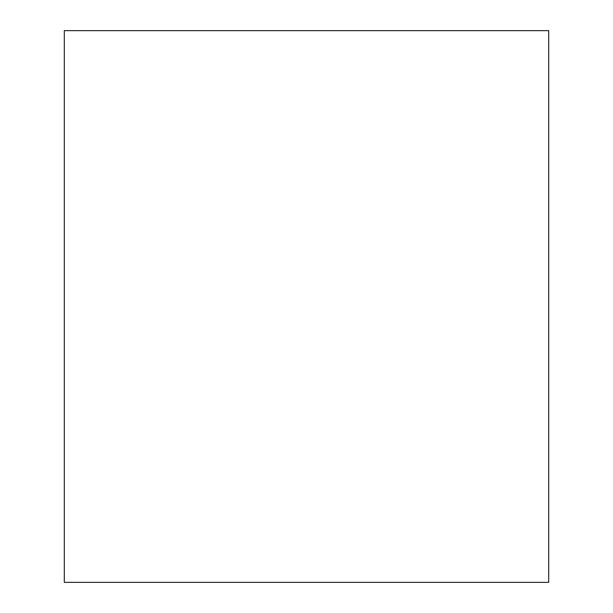 <?xml version="1.0" encoding="UTF-8"?>
<svg xmlns="http://www.w3.org/2000/svg" width="613" height="613" viewBox="0 0 613 613"><rect width="100%" height="100%" fill="white"/><g stroke="black" fill="none" stroke-linecap="round" stroke-linejoin="round"><path stroke-width="0.92" d="M548.696 30.65L548.696 582.35L64.304 582.35L64.304 30.65L548.696 30.65"/></g></svg>
